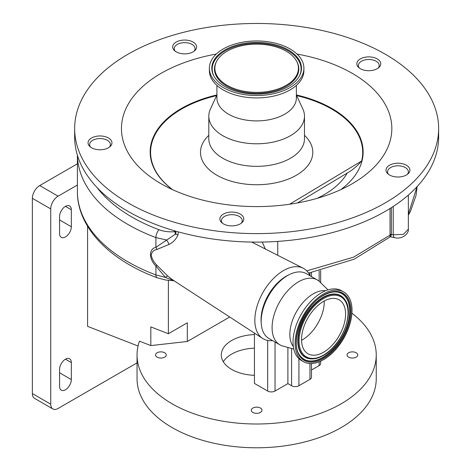 <?xml version="1.0" encoding="UTF-8"?>
<svg xmlns="http://www.w3.org/2000/svg" width="471" height="471" viewBox="0 0 471 471"><rect width="100%" height="100%" fill="white"/><g stroke="black" fill="none" stroke-linecap="round" stroke-linejoin="round"><path stroke-width="0.71" d="M378.184 68.071A10.397 6.005 0 0 0 379.19 65.493A10.397 6.005 0 0 0 376.141 61.248A10.397 6.005 0 0 0 364.807 59.947A10.397 6.005 0 0 0 358.39 65.493A10.397 6.005 0 0 0 359.391 68.071M391.372 207.67L391.372 234.423L393.232 234.823L403.388 234.334L408.351 229.183C409.034 232.98 402.976 239.627 394.757 237.714A6.241 2.62 102.1 0 0 394.786 237.72M407.35 174.382A10.397 6.005 0 0 0 408.351 171.809A10.397 6.005 0 0 0 405.307 167.564A10.397 6.005 0 0 0 393.974 166.263A10.397 6.005 0 0 0 387.556 171.809A10.397 6.005 0 0 0 388.557 174.382M109.402 147.135A10.397 6.005 0 0 0 110.402 144.562A10.397 6.005 0 0 0 107.359 140.317A10.397 6.005 0 0 0 96.025 139.016A10.397 6.005 0 0 0 89.608 144.562A10.397 6.005 0 0 0 90.609 147.135M194.04 51.227A10.397 6.005 0 0 0 195.047 48.654A10.397 6.005 0 0 0 191.997 44.409A10.397 6.005 0 0 0 180.664 43.108A10.397 6.005 0 0 0 174.246 48.654A10.397 6.005 0 0 0 175.253 51.227M241.234 223.248A10.397 6.005 0 0 0 242.235 220.675A10.397 6.005 0 0 0 239.191 216.43A10.397 6.005 0 0 0 227.858 215.129A10.397 6.005 0 0 0 221.435 220.675A10.397 6.005 0 0 0 222.442 223.248M310.03 275.765A40.559 23.415 120 0 0 303.159 268.217A40.559 23.415 120 0 0 272.132 279.862A40.559 23.415 120 0 0 254.835 320.245A40.559 23.415 120 0 0 262.618 338.431A40.559 23.415 120 0 0 272.591 340.61M178.209 231.844L178.044 234.858C175.983 239.386 172.945 242.589 168.93 244.455L156.925 249.465C153.787 250.019 151.874 251.838 151.173 254.935C151.886 258.685 153.799 262.123 156.925 265.255L167.788 276.083L172.987 280.086L262.618 338.431M289.606 204.237L361.628 161.023A106.057 61.23 0 0 0 304.796 97.756A106.057 61.23 0 0 0 296.665 95.613M216.625 95.613A106.057 61.23 0 0 0 172.645 189.701M216.289 54.047A135.195 78.056 0 0 0 161.047 183.731A135.195 78.056 0 0 0 195.271 198.085A135.195 78.056 0 0 0 352.243 183.731A135.195 78.056 0 0 0 318.025 58.993A135.195 78.056 0 0 0 297.001 54.047M374.215 57.645A11.958 6.906 0 0 0 356.83 63.797A11.958 6.906 0 0 0 363.359 69.949A11.958 6.906 0 0 0 380.751 63.797A11.958 6.906 0 0 0 374.215 57.645M190.078 40.806A11.958 6.906 0 0 0 172.686 46.959A11.958 6.906 0 0 0 179.215 53.111A11.958 6.906 0 0 0 196.607 46.959A11.958 6.906 0 0 0 190.078 40.806M105.433 136.714A11.958 6.906 0 0 0 88.048 142.866A11.958 6.906 0 0 0 94.577 149.019A11.958 6.906 0 0 0 111.963 142.866A11.958 6.906 0 0 0 105.433 136.714M237.266 212.827A11.958 6.906 0 0 0 219.875 218.974A11.958 6.906 0 0 0 226.41 225.126A11.958 6.906 0 0 0 243.795 218.974A11.958 6.906 0 0 0 237.266 212.827M403.382 163.955A11.958 6.906 0 0 0 385.996 170.108A11.958 6.906 0 0 0 392.526 176.26A11.958 6.906 0 0 0 409.911 170.108A11.958 6.906 0 0 0 403.382 163.955M74.653 128.542L74.653 137.032A181.994 105.074 0 0 0 174.023 230.655A181.994 105.074 0 0 0 438.636 137.032L438.636 128.542A181.994 105.074 0 0 0 339.267 34.919A181.994 105.074 0 0 0 74.653 128.542A181.994 105.074 0 0 0 174.023 222.159A181.994 105.074 0 0 0 438.636 128.542M216.919 94.971L210.419 109.06A47.836 27.618 0 0 0 208.806 116.172A47.836 27.618 0 0 0 234.929 140.776A47.836 27.618 0 0 0 304.484 116.172A47.836 27.618 0 0 0 302.871 109.06L296.371 94.971M216.919 85.416L216.919 97.974A39.729 22.938 0 0 0 238.609 118.409A39.729 22.938 0 0 0 296.371 97.974L296.371 85.416M209.383 68.254L209.383 70.632A47.265 27.289 0 0 0 235.188 94.948A47.265 27.289 0 0 0 303.913 70.632L303.913 68.254A47.265 27.289 0 0 0 278.102 43.938A47.265 27.289 0 0 0 209.383 68.254A47.265 27.289 0 0 0 235.188 92.569A47.265 27.289 0 0 0 303.913 68.254M277.001 45.187A44.839 25.887 0 0 0 227.817 48.431A44.839 25.887 0 0 0 213.775 75.837A44.839 25.887 0 0 0 236.289 91.321A44.839 25.887 0 0 0 299.515 75.837A44.839 25.887 0 0 0 277.001 45.187M237.672 89.749A41.789 24.127 0 0 0 283.518 86.735A41.789 24.127 0 0 0 296.606 61.189A41.789 24.127 0 0 0 275.617 46.753A41.789 24.127 0 0 0 216.689 61.189A41.789 24.127 0 0 0 237.672 89.749M304.484 135.336A56.155 32.422 180 0 1 297.913 174.305A56.155 32.422 180 0 1 231.149 181.205A56.155 32.422 180 0 1 208.806 135.336M65.451 206.363A8.319 4.804 120 0 0 59.57 216.554L59.57 233.534A8.319 4.804 120 0 0 61.295 237.343A8.319 4.804 120 0 0 67.706 235.117A8.319 4.804 120 0 0 71.333 226.745L71.333 209.76A8.319 4.804 120 0 0 69.614 205.951A8.319 4.804 120 0 0 65.451 206.363L71.333 209.76M65.451 359.208A8.319 4.804 120 0 0 59.57 369.394L59.57 386.379A8.319 4.804 120 0 0 61.295 390.188A8.319 4.804 120 0 0 67.706 387.957A8.319 4.804 120 0 0 71.333 379.585L71.333 362.599A8.319 4.804 120 0 0 69.614 358.796A8.319 4.804 120 0 0 65.451 359.208L71.333 362.599M164.685 352.773A5.364 3.097 0 0 0 158.839 352.102A5.364 3.097 0 0 0 155.53 354.957A5.364 3.097 0 0 0 157.102 357.148A5.364 3.097 0 0 0 162.942 357.819A5.364 3.097 0 0 0 166.251 354.957A5.364 3.097 0 0 0 164.685 352.773M260.439 408.057A5.364 3.097 0 0 0 254.593 407.386A5.364 3.097 0 0 0 251.284 410.241A5.364 3.097 0 0 0 252.856 412.431A5.364 3.097 0 0 0 258.697 413.102A5.364 3.097 0 0 0 262.006 410.241A5.364 3.097 0 0 0 260.439 408.057M356.188 352.773A5.364 3.097 0 0 0 350.347 352.102A5.364 3.097 0 0 0 347.039 354.957A5.364 3.097 0 0 0 348.611 357.148A5.364 3.097 0 0 0 354.451 357.819A5.364 3.097 0 0 0 357.76 354.957A5.364 3.097 0 0 0 356.188 352.773M168.382 280.404L168.382 333.745L150.82 326.903L150.82 345.584L139.463 341.163A119.593 69.049 0 0 0 137.049 354.957A119.593 69.049 0 0 0 172.08 403.782A119.593 69.049 0 0 0 302.411 418.748A119.593 69.049 0 0 0 376.241 354.957A119.593 69.049 0 0 0 351.919 313.221M137.049 354.957L137.049 378.737A119.593 69.049 0 0 0 172.08 427.556A119.593 69.049 0 0 0 302.411 442.528A119.593 69.049 0 0 0 376.241 378.737L376.241 354.957M254.44 348.169A35.36 20.412 0 0 0 223.301 361.752M254.44 375.334A35.36 20.412 180 0 1 231.644 369.394A35.36 20.412 180 0 1 221.288 354.957A35.36 20.412 180 0 1 254.44 334.587M77.397 185.032L58.098 196.171A10.397 6.005 120 0 0 50.744 208.912L50.744 404.206A10.397 6.005 120 0 0 52.899 408.969A10.397 6.005 120 0 0 58.098 408.457L137.049 362.87M138.062 346.008L87.582 326.35L87.582 226.245M77.397 163.808L39.717 185.562L58.098 196.171M50.744 208.912L32.364 198.297L32.364 393.597L50.744 404.206M52.899 408.969L34.518 398.354A10.397 6.005 -60 0 1 32.364 393.597M32.364 198.297A10.397 6.005 -60 0 1 39.717 185.562M254.44 333.109L254.44 383.406L267.675 391.048A5.199 3.003 180 0 0 275.029 391.048L287.899 383.618L287.899 347.457M311.484 363.535L311.484 377.247A5.199 3.003 180 0 1 309.959 379.373L298.932 385.737A5.199 3.003 180 0 1 291.578 385.737L287.899 383.618M320.674 361.169L320.674 363.453A5.199 3.003 180 0 1 319.15 365.573L311.484 370M229.713 317.012L187.328 341.487L187.328 322.806L168.382 333.745M150.82 345.584L187.328 341.487M361.628 161.023C357.059 166.257 352.267 170.266 347.257 173.04L297.389 202.966M390.041 234.617A1.042 0.601 0 0 1 391.372 234.423L391.377 234.852A1.042 0.659 -3.7 0 0 390.059 235.123L390.041 208.506M391.377 234.852L390.589 236.819L389.941 236.99L390.059 235.123L353.527 257.178L306.768 270.878M77.397 155.2L77.397 191.379A172.633 99.669 -0 0 0 155.907 274.929L165.409 277.395L155.907 266.009C148.718 258.879 148.677 248.876 155.907 247.334L175.336 234.199C176.325 233.11 176.248 232.268 175.112 231.673L173.905 230.619M97.091 187.576A166.934 96.378 0 0 0 131.986 217.09A166.934 96.378 0 0 0 159.01 229.73C163.902 231.532 169.236 232.179 175.012 231.679L175.112 231.673A6.241 4.009 131.1 0 0 175.936 231.208M175.012 231.679A6.241 0.306 -95.3 0 1 175.336 234.199A6.241 2.172 -158.9 0 0 178.044 234.858M159.01 229.73A6.241 2.779 110.6 0 0 155.907 237.567L166.428 239.98A6.241 3.126 -120 0 1 168.93 244.455M77.409 155.242A172.633 99.669 180 0 0 127.959 224.49A172.633 99.669 180 0 0 155.907 237.567L155.907 247.334A6.241 4.451 -114.5 0 1 156.925 249.465M77.397 191.379C77.114 226.957 108.919 259.968 157.114 277.749L157.114 277.749A6.241 2.779 110.6 0 1 155.907 274.929L155.907 266.009L156.925 265.255M174.417 280.887L165.409 277.395A6.241 1.407 130.7 0 1 167.788 276.083M408.351 214.087L417.118 186.598L416.023 195.489L410.412 211.438L408.351 215.206M393.232 206.469L393.232 234.823A6.241 2.62 102.1 0 0 394.757 237.714L390.589 236.819M324.254 300.993A31.145 17.98 -60 0 1 302.241 339.927A31.145 17.98 -60 0 1 301.552 340.315M323.565 301.375A31.145 17.98 -60 0 1 339.138 299.833A31.145 17.98 -60 0 1 343.912 324.796A31.145 17.98 -60 0 1 323.565 352.237A31.145 17.98 -60 0 1 307.993 353.78A31.145 17.98 -60 0 1 303.218 328.823A31.145 17.98 -60 0 1 323.565 301.375M323.565 359.667A40.247 23.238 -60 0 1 303.442 361.663A40.247 23.238 -60 0 1 297.272 329.412A40.247 23.238 -60 0 1 323.565 293.945A40.247 23.238 -60 0 1 343.689 291.955A40.247 23.238 -60 0 1 349.859 324.207A40.247 23.238 -60 0 1 323.565 359.667M303.442 361.663L301.381 360.474A40.247 23.238 -60 0 1 295.211 328.222A40.247 23.238 -60 0 1 321.505 292.762A40.247 23.238 -60 0 1 341.628 290.766L343.689 291.955M293.339 346.579A33.123 19.123 -60 0 1 292.815 319.497A33.123 19.123 -60 0 1 313.268 293.822A33.123 19.123 -60 0 1 325.573 290.748M293.792 349.099L282.794 346.032A37.439 21.613 -60 0 1 279.845 344.796A37.439 21.613 -60 0 1 274.104 314.799A37.439 21.613 -60 0 1 298.561 281.805A37.439 21.613 -60 0 1 317.283 279.951A37.439 21.613 -60 0 1 319.827 281.888L327.987 289.883M279.845 344.796L268.923 338.496A37.439 21.613 -60 0 1 263.189 308.493A37.439 21.613 -60 0 1 287.646 275.506A37.439 21.613 -60 0 1 306.362 273.651L317.283 279.951M261.193 322.476A35.36 20.412 -60 0 1 286.062 276.289A35.36 20.412 -60 0 1 288.623 274.958M340.88 189.595A106.487 61.477 0 0 0 304.99 97.203A106.487 61.477 0 0 0 296.371 94.942M216.919 94.942A106.487 61.477 0 0 0 172.415 189.595M208.806 116.172L208.806 138.733A47.836 27.618 0 0 0 234.929 163.337A47.836 27.618 0 0 0 304.484 138.733L304.484 116.172M299.338 76.167A44.468 25.675 0 0 0 276.836 46.111A44.468 25.675 0 0 0 228.288 49.208A44.468 25.675 0 0 0 213.958 76.167M216.689 61.189L216.336 61.854A42.16 24.339 0 0 0 237.508 90.673A42.16 24.339 0 0 0 283.754 87.624A42.16 24.339 0 0 0 296.96 61.854L296.606 61.189M267.675 340.439L267.675 391.048M275.029 342.017L275.029 391.048M291.578 348.481L291.578 385.737M298.932 358.661L298.932 385.737M309.959 272.844L309.959 275.606M309.959 363.524L309.959 379.373M319.15 270.849L319.15 281.275M319.15 361.822L319.15 365.573M59.57 372.791L71.333 379.585M59.57 219.951L71.333 226.745M317.13 198.35A95.454 55.107 0 0 0 347.257 173.04M173.357 280.74L165.645 280.015L157.114 277.749A6.241 2.779 110.6 0 0 157.137 277.76M262.241 242.053L265.373 249.018M277.743 241.393L277.743 255.306M323.565 355.087A34.63 19.994 -60 0 1 299.073 340.945A34.63 19.994 -60 0 1 323.565 298.532A34.63 19.994 -60 0 1 348.051 312.673A34.63 19.994 -60 0 1 323.565 355.087M323.2 355.505A35.402 20.436 -60 0 1 311.461 358.908A35.402 20.436 -60 0 1 298.908 333.639A35.402 20.436 -60 0 1 323.2 297.696A35.402 20.436 -60 0 1 345.308 300.28L345.137 300.009A35.555 20.53 -60 0 1 345.225 300.145M311.302 358.896A35.555 20.53 -60 0 1 311.143 358.896A35.555 20.53 -60 0 1 298.532 333.515A35.555 20.53 -60 0 1 322.929 297.413A35.555 20.53 -60 0 1 345.137 300.009M324.172 354.728A35.555 20.53 -60 0 1 322.929 355.475M335.652 291.896A37.863 21.86 -60 0 1 348.887 319.032A37.863 21.86 -60 0 1 322.929 357.359A37.863 21.86 -60 0 1 299.373 354.734M323.518 295.376A38.021 21.949 -60 0 1 335.811 291.902A38.021 21.949 -60 0 1 349.288 319.038A38.021 21.949 -60 0 1 323.2 357.642A38.021 21.949 -60 0 1 299.456 354.869C289.636 341.552 303.86 305.697 323.389 295.517C327.834 292.98 331.973 291.779 335.811 291.902M323.565 358.478A38.787 22.396 -60 0 1 296.135 342.647A38.787 22.396 -60 0 1 323.565 295.14A38.787 22.396 -60 0 1 350.989 310.972A38.787 22.396 -60 0 1 323.565 358.478M379.19 67.206L379.19 65.493M408.351 229.189L408.351 195.071M408.351 173.522L408.351 171.809M110.402 146.275L110.402 144.562M195.047 50.368L195.047 48.654M242.235 222.389L242.235 220.675M311.484 272.538L311.484 276.607M320.674 270.484L320.674 282.724M389.941 236.99L354.221 259.168L308.57 273.115M251.691 242.065L303.159 268.217M221.435 222.389L221.435 220.675M174.246 50.368L174.246 48.654M89.608 146.275L89.608 144.562M387.556 173.522L387.556 171.809M358.39 67.206L358.39 65.493M311.143 358.896L311.461 358.908C315.246 359.014 319.22 357.866 323.389 355.464C341.487 345.873 354.622 313.345 345.308 300.28"/></g></svg>
